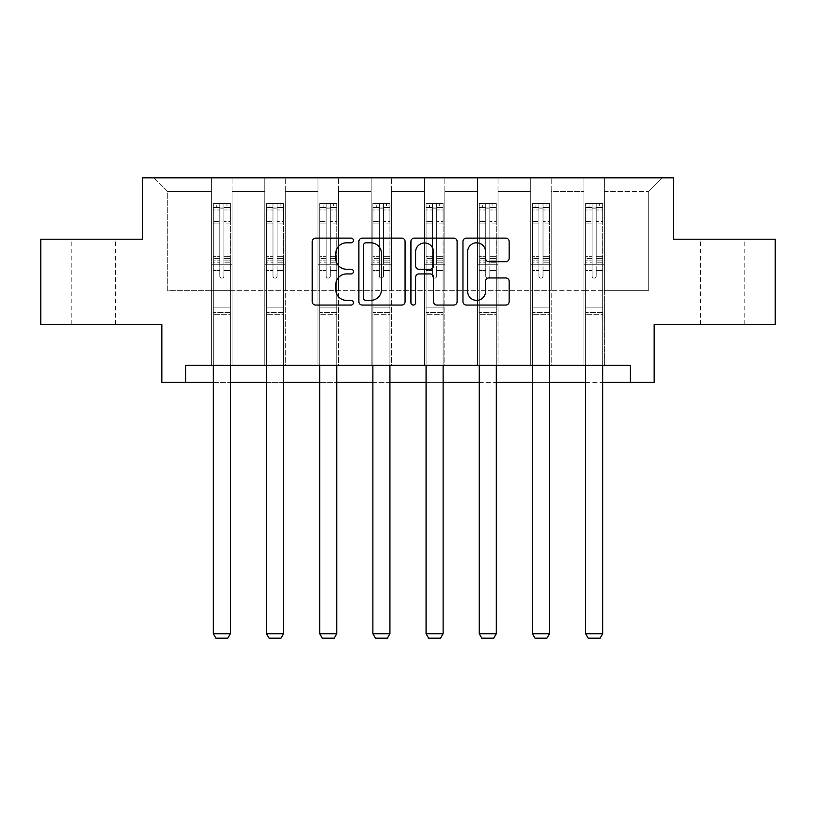 <?xml version="1.0" encoding="UTF-8"?>
<svg xmlns="http://www.w3.org/2000/svg" width="816" height="816" viewBox="0 0 816 816"><rect width="100%" height="100%" fill="white"/><g stroke="black" fill="none" stroke-linecap="round" stroke-linejoin="round"><path stroke-width="0.61" stroke-dasharray="4.08 3.06" d="M353.45 240.465A2.346 2.346 0 0 0 351.104 238.119L315.547 238.119A3.346 3.346 0 0 0 312.202 241.465L312.202 301.706A3.346 3.346 0 0 0 315.547 305.051L351.104 305.051A2.346 2.346 0 0 0 353.45 302.716A2.346 2.346 0 0 0 351.104 300.37L346.504 300.37A10.71 10.71 0 0 1 335.794 289.66L335.794 284.641A10.71 10.71 0 0 1 346.504 273.931L351.104 273.931A2.346 2.346 0 0 0 353.45 271.585A2.346 2.346 0 0 0 351.104 269.249L346.504 269.249A10.71 10.71 0 0 1 335.794 258.539L335.794 253.511A10.71 10.71 0 0 1 346.504 242.811L351.104 242.811A2.346 2.346 0 0 0 353.45 240.465M722.354 239.2L700.536 239.2L722.354 239.2M722.354 324.431L700.536 324.431L722.354 324.431M93.646 239.2L71.828 239.2L93.646 239.2M93.646 324.431L71.828 324.431L93.646 324.431M775.2 239.2L775.2 324.431L654.167 324.431L654.167 382.398L161.833 382.398L161.833 324.431L40.8 324.431L40.8 239.2L142.402 239.2L142.402 177.827L673.598 177.827L673.598 239.2L775.2 239.2M583.93 177.827L662.347 177.827L604.381 177.827L604.381 290.343L648.71 290.343L604.381 290.343L604.381 191.464L648.71 191.464L604.381 191.464L604.381 177.827L604.381 365.344L583.93 365.344L604.381 365.344L583.93 365.344L604.381 365.344L604.381 177.827L551.198 177.827L583.93 177.827L583.93 290.343L551.198 290.343L583.93 290.343L583.93 191.464L551.198 191.464L551.198 290.343L551.198 191.464L583.93 191.464L583.93 177.827L583.93 365.344L583.93 264.772L583.93 290.343L604.381 290.343L583.93 290.343L583.93 264.772L604.381 264.772L583.93 264.772L583.93 365.344L583.93 177.827M530.737 177.827L551.198 177.827L551.198 365.344L530.737 365.344L551.198 365.344L530.737 365.344L551.198 365.344L551.198 177.827L498.015 177.827L530.737 177.827L530.737 290.343L498.015 290.343L530.737 290.343L530.737 191.464L498.015 191.464L498.015 290.343L498.015 191.464L530.737 191.464L530.737 177.827L530.737 365.344L530.737 264.772L530.737 290.343L551.198 290.343L530.737 290.343L530.737 264.772L551.198 264.772L530.737 264.772L530.737 365.344L530.737 177.827M477.554 177.827L498.015 177.827L498.015 365.344L477.554 365.344L498.015 365.344L477.554 365.344L498.015 365.344L498.015 177.827L444.822 177.827L477.554 177.827L477.554 290.343L444.822 290.343L477.554 290.343L477.554 191.464L444.822 191.464L444.822 290.343L444.822 191.464L477.554 191.464L477.554 177.827L477.554 365.344L477.554 264.772L477.554 290.343L498.015 290.343L477.554 290.343L477.554 264.772L498.015 264.772L477.554 264.772L477.554 365.344L477.554 177.827M424.361 177.827L444.822 177.827L444.822 365.344L424.361 365.344L444.822 365.344L424.361 365.344L444.822 365.344L444.822 177.827L391.639 177.827L424.361 177.827L424.361 290.343L391.639 290.343L424.361 290.343L424.361 191.464L391.639 191.464L391.639 290.343L391.639 191.464L424.361 191.464L424.361 177.827L424.361 365.344L424.361 264.772L424.361 290.343L444.822 290.343L424.361 290.343L424.361 264.772L444.822 264.772L424.361 264.772L424.361 365.344L424.361 177.827M371.178 177.827L391.639 177.827L391.639 365.344L371.178 365.344L391.639 365.344L371.178 365.344L391.639 365.344L391.639 177.827L338.446 177.827L371.178 177.827L371.178 290.343L338.446 290.343L371.178 290.343L371.178 191.464L338.446 191.464L338.446 290.343L338.446 191.464L371.178 191.464L371.178 177.827L371.178 365.344L371.178 264.772L371.178 290.343L391.639 290.343L371.178 290.343L371.178 264.772L391.639 264.772L371.178 264.772L371.178 365.344L371.178 177.827M317.985 177.827L338.446 177.827L338.446 365.344L317.985 365.344L338.446 365.344L317.985 365.344L338.446 365.344L338.446 177.827L285.263 177.827L317.985 177.827L317.985 290.343L285.263 290.343L317.985 290.343L317.985 191.464L285.263 191.464L285.263 290.343L285.263 191.464L317.985 191.464L317.985 177.827L317.985 365.344L317.985 264.772L317.985 290.343L338.446 290.343L317.985 290.343L317.985 264.772L338.446 264.772L317.985 264.772L317.985 365.344L317.985 177.827M264.802 177.827L285.263 177.827L285.263 365.344L264.802 365.344L285.263 365.344L264.802 365.344L285.263 365.344L285.263 177.827L232.07 177.827L264.802 177.827L264.802 290.343L232.07 290.343L264.802 290.343L264.802 191.464L232.07 191.464L232.07 290.343L232.07 191.464L264.802 191.464L264.802 177.827L264.802 365.344L264.802 264.772L264.802 290.343L285.263 290.343L264.802 290.343L264.802 264.772L285.263 264.772L264.802 264.772L264.802 365.344L264.802 177.827M211.619 177.827L232.07 177.827L232.07 365.344L211.619 365.344L232.07 365.344L211.619 365.344L232.07 365.344L232.07 177.827L153.653 177.827L211.619 177.827L211.619 290.343L167.29 290.343L167.29 191.464L211.619 191.464L167.29 191.464L153.653 177.827L167.29 191.464L167.29 290.343L211.619 290.343L211.619 177.827L211.619 365.344L211.619 177.827M185.701 382.398L185.701 365.344L185.701 382.398L185.701 365.344L630.299 365.344L185.701 365.344L630.299 365.344L630.299 382.398M213.323 382.398L230.367 382.398M266.506 382.398L283.55 382.398M319.699 382.398L336.743 382.398M372.881 382.398L389.926 382.398M426.074 382.398L443.119 382.398M479.257 382.398L496.301 382.398M532.45 382.398L549.494 382.398M585.633 382.398L602.677 382.398M648.71 290.343L648.71 191.464L662.347 177.827L648.71 191.464L648.71 290.343M211.619 290.343L232.07 290.343L232.07 264.772L232.07 365.344L232.07 264.772L232.07 290.343L211.619 290.343L211.619 264.772L232.07 264.772L211.619 264.772L211.619 365.344L211.619 290.343M211.619 264.772L232.07 264.772L211.619 264.772M264.802 264.772L285.263 264.772L264.802 264.772M317.985 264.772L338.446 264.772L317.985 264.772M371.178 264.772L391.639 264.772L371.178 264.772M424.361 264.772L444.822 264.772L424.361 264.772M477.554 264.772L498.015 264.772L477.554 264.772M530.737 264.772L551.198 264.772L530.737 264.772M583.93 264.772L604.381 264.772L583.93 264.772M405.073 301.706L405.073 241.465A3.346 3.346 0 0 0 401.727 238.119L362.233 238.119A3.346 3.346 0 0 0 358.887 241.465L358.887 301.706A3.346 3.346 0 0 0 362.233 305.051L401.727 305.051A3.346 3.346 0 0 0 405.073 301.706M365.915 242.811A2.346 2.346 0 0 0 363.569 245.147L363.569 298.024A2.346 2.346 0 0 0 365.915 300.37L370.77 300.37A10.71 10.71 0 0 0 381.48 289.66L381.48 253.511A10.71 10.71 0 0 0 370.77 242.811L365.915 242.811M414.273 238.119L453.767 238.119A3.346 3.346 0 0 1 457.113 241.465L457.113 301.706A3.346 3.346 0 0 1 453.767 305.051L436.866 305.051A3.346 3.346 0 0 1 433.52 301.706L433.52 277.277A3.346 3.346 0 0 0 430.175 273.931L418.965 273.931A3.346 3.346 0 0 0 415.609 277.277L415.609 302.716A2.346 2.346 0 0 1 413.273 305.051A2.346 2.346 0 0 1 410.927 302.716L410.927 241.465A3.346 3.346 0 0 1 414.273 238.119M433.52 251.93A8.956 8.956 0 0 0 424.565 242.974A8.956 8.956 0 0 0 415.609 251.93L415.609 265.894A3.346 3.346 0 0 0 418.965 269.249L430.175 269.249A3.346 3.346 0 0 0 433.52 265.894L433.52 251.93M488.906 261.712L505.808 261.712A3.346 3.346 0 0 0 509.153 258.366L509.153 241.465A3.346 3.346 0 0 0 505.808 238.119L466.313 238.119A3.346 3.346 0 0 0 462.968 241.465L462.968 301.706A3.346 3.346 0 0 0 466.313 305.051L505.808 305.051A3.346 3.346 0 0 0 509.153 301.706L509.153 281.296A3.346 3.346 0 0 0 505.808 277.95L488.906 277.95A3.346 3.346 0 0 0 485.561 281.296L485.561 291.414A8.956 8.956 0 0 1 476.605 300.37A8.956 8.956 0 0 1 467.65 291.414L467.65 251.756A8.956 8.956 0 0 1 476.605 242.811A8.956 8.956 0 0 1 485.561 251.756L485.561 258.366A3.346 3.346 0 0 0 488.906 261.712M219.8 276.083A2.05 2.05 0 0 0 221.84 278.134A2.05 2.05 0 0 1 219.8 276.083L219.8 270.555L219.8 276.083A2.05 2.05 0 0 0 221.84 278.134A2.05 2.05 0 0 0 223.89 276.083A2.05 2.05 0 0 1 221.84 278.134A2.05 2.05 0 0 0 223.89 276.083L223.89 270.555L223.89 276.083A2.05 2.05 0 0 1 221.84 278.134A2.05 2.05 0 0 1 219.8 276.083L219.8 260.906L219.8 276.083M213.323 365.344L213.323 270.555L213.323 307.112L213.323 270.555L219.8 270.555L213.323 270.555L219.8 270.555L213.323 270.555L213.323 258.57L219.8 258.57L219.8 270.555L219.8 258.57L213.323 258.57L213.323 256.642L219.8 256.642L213.323 256.642L213.323 223.91L219.8 223.91L213.323 223.91L213.323 209.977L219.8 209.977L213.323 209.977L213.323 207.896L213.323 270.555L213.323 262.844L219.8 262.844L213.323 262.844L213.323 260.906L219.8 260.906L213.323 260.906L213.323 221.473L219.8 221.473L219.8 260.906L219.8 221.473L213.323 221.473L213.323 207.55L219.8 207.55L219.8 221.473L219.8 203.888L219.8 208.794L219.8 203.888L223.89 203.888L223.89 209.977L223.89 208.794L219.8 208.794L219.8 258.57L219.8 208.794L223.89 208.794L223.89 203.888L223.89 260.906L223.89 203.888L219.8 203.888L219.8 207.55L213.323 207.55L213.323 203.47L216.73 203.47L216.73 207.896L213.323 207.896L213.323 203.47L213.323 207.896L226.96 207.896L216.73 207.896L216.73 203.47L230.285 203.47L226.96 203.47L226.96 207.896L230.367 207.896L230.367 203.47L213.323 203.47L213.323 633.736L213.323 307.112L213.323 633.736L230.367 633.736L213.323 633.736L215.873 638.173L227.807 638.173L215.873 638.173L213.323 633.736L215.873 638.173L227.807 638.173L230.367 633.736L227.807 638.173L230.367 633.736L230.367 314.272L230.367 633.736L213.323 633.736M230.367 365.344L230.367 270.555L223.89 270.555L230.367 270.555L223.89 270.555L230.367 270.555L230.367 262.844L223.89 262.844L230.367 262.844L230.367 260.906L223.89 260.906L230.367 260.906L230.367 221.473L223.89 221.473L230.367 221.473L230.367 207.55L223.89 207.55L230.367 207.55L230.367 203.47L230.367 270.555L230.367 258.57L223.89 258.57L230.367 258.57L230.367 256.642L223.89 256.642L230.367 256.642L230.367 223.91L223.89 223.91L223.89 276.083L223.89 223.91L230.367 223.91L230.367 209.977L223.89 209.977L223.89 223.91L223.89 209.977L230.367 209.977L230.367 207.896L213.404 207.896L230.285 207.896L226.96 207.896L226.96 203.47L230.367 203.47L230.367 314.272L213.323 314.272L230.367 314.272L230.367 307.112L213.323 307.112L230.367 307.112L230.367 270.555L230.367 633.736M272.983 276.083A2.05 2.05 0 0 0 275.033 278.134A2.05 2.05 0 0 1 272.983 276.083L272.983 270.555L272.983 276.083A2.05 2.05 0 0 0 275.033 278.134A2.05 2.05 0 0 0 277.073 276.083A2.05 2.05 0 0 1 275.033 278.134A2.05 2.05 0 0 0 277.073 276.083L277.073 270.555L277.073 276.083A2.05 2.05 0 0 1 275.033 278.134A2.05 2.05 0 0 1 272.983 276.083L272.983 260.906L272.983 276.083M266.506 365.344L266.506 270.555L266.506 307.112L266.506 270.555L272.983 270.555L266.506 270.555L272.983 270.555L266.506 270.555L266.506 258.57L272.983 258.57L272.983 270.555L272.983 258.57L266.506 258.57L266.506 256.642L272.983 256.642L266.506 256.642L266.506 223.91L272.983 223.91L266.506 223.91L266.506 209.977L272.983 209.977L266.506 209.977L266.506 207.896L266.506 270.555L266.506 262.844L272.983 262.844L266.506 262.844L266.506 260.906L272.983 260.906L266.506 260.906L266.506 221.473L272.983 221.473L272.983 260.906L272.983 221.473L266.506 221.473L266.506 207.55L272.983 207.55L272.983 221.473L272.983 203.888L272.983 208.794L272.983 203.888L277.073 203.888L277.073 209.977L277.073 208.794L272.983 208.794L272.983 258.57L272.983 208.794L277.073 208.794L277.073 203.888L277.073 260.906L277.073 203.888L272.983 203.888L272.983 207.55L266.506 207.55L266.506 203.47L269.912 203.47L269.912 207.896L266.506 207.896L266.506 203.47L266.506 207.896L280.143 207.896L269.912 207.896L269.912 203.47L283.468 203.47L280.143 203.47L280.143 207.896L283.55 207.896L283.55 203.47L266.506 203.47L266.506 633.736L266.506 307.112L266.506 633.736L283.55 633.736L266.506 633.736L269.066 638.173L281 638.173L269.066 638.173L266.506 633.736L269.066 638.173L281 638.173L283.55 633.736L281 638.173L283.55 633.736L283.55 314.272L283.55 633.736L266.506 633.736M283.55 365.344L283.55 270.555L277.073 270.555L283.55 270.555L277.073 270.555L283.55 270.555L283.55 262.844L277.073 262.844L283.55 262.844L283.55 260.906L277.073 260.906L283.55 260.906L283.55 221.473L277.073 221.473L283.55 221.473L283.55 207.55L277.073 207.55L283.55 207.55L283.55 203.47L283.55 270.555L283.55 258.57L277.073 258.57L283.55 258.57L283.55 256.642L277.073 256.642L283.55 256.642L283.55 223.91L277.073 223.91L277.073 276.083L277.073 223.91L283.55 223.91L283.55 209.977L277.073 209.977L277.073 223.91L277.073 209.977L283.55 209.977L283.55 207.896L266.587 207.896L283.468 207.896L280.143 207.896L280.143 203.47L283.55 203.47L283.55 314.272L266.506 314.272L283.55 314.272L283.55 307.112L266.506 307.112L283.55 307.112L283.55 270.555L283.55 633.736M326.176 276.083A2.05 2.05 0 0 0 328.216 278.134A2.05 2.05 0 0 1 326.176 276.083L326.176 270.555L326.176 276.083A2.05 2.05 0 0 0 328.216 278.134A2.05 2.05 0 0 0 330.266 276.083A2.05 2.05 0 0 1 328.216 278.134A2.05 2.05 0 0 0 330.266 276.083L330.266 270.555L330.266 276.083A2.05 2.05 0 0 1 328.216 278.134A2.05 2.05 0 0 1 326.176 276.083L326.176 260.906L326.176 276.083M319.699 365.344L319.699 270.555L319.699 307.112L319.699 270.555L326.176 270.555L319.699 270.555L326.176 270.555L319.699 270.555L319.699 258.57L326.176 258.57L326.176 270.555L326.176 258.57L319.699 258.57L319.699 256.642L326.176 256.642L319.699 256.642L319.699 223.91L326.176 223.91L319.699 223.91L319.699 209.977L326.176 209.977L319.699 209.977L319.699 207.896L319.699 270.555L319.699 262.844L326.176 262.844L319.699 262.844L319.699 260.906L326.176 260.906L319.699 260.906L319.699 221.473L326.176 221.473L326.176 260.906L326.176 221.473L319.699 221.473L319.699 207.55L326.176 207.55L326.176 221.473L326.176 203.888L326.176 208.794L326.176 203.888L330.266 203.888L330.266 209.977L330.266 208.794L326.176 208.794L326.176 258.57L326.176 208.794L330.266 208.794L330.266 203.888L330.266 260.906L330.266 203.888L326.176 203.888L326.176 207.55L319.699 207.55L319.699 203.47L323.105 203.47L323.105 207.896L319.699 207.896L319.699 203.47L319.699 207.896L333.336 207.896L323.105 207.896L323.105 203.47L336.661 203.47L333.336 203.47L333.336 207.896L336.743 207.896L336.743 203.47L319.699 203.47L319.699 633.736L319.699 307.112L319.699 633.736L336.743 633.736L319.699 633.736L322.249 638.173L334.183 638.173L322.249 638.173L319.699 633.736L322.249 638.173L334.183 638.173L336.743 633.736L334.183 638.173L336.743 633.736L336.743 314.272L336.743 633.736L319.699 633.736M336.743 365.344L336.743 270.555L330.266 270.555L336.743 270.555L330.266 270.555L336.743 270.555L336.743 262.844L330.266 262.844L336.743 262.844L336.743 260.906L330.266 260.906L336.743 260.906L336.743 221.473L330.266 221.473L336.743 221.473L336.743 207.55L330.266 207.55L336.743 207.55L336.743 203.47L336.743 270.555L336.743 258.57L330.266 258.57L336.743 258.57L336.743 256.642L330.266 256.642L336.743 256.642L336.743 223.91L330.266 223.91L330.266 276.083L330.266 223.91L336.743 223.91L336.743 209.977L330.266 209.977L330.266 223.91L330.266 209.977L336.743 209.977L336.743 207.896L319.78 207.896L336.661 207.896L333.336 207.896L333.336 203.47L336.743 203.47L336.743 314.272L319.699 314.272L336.743 314.272L336.743 307.112L319.699 307.112L336.743 307.112L336.743 270.555L336.743 633.736M379.358 276.083A2.05 2.05 0 0 0 381.409 278.134A2.05 2.05 0 0 1 379.358 276.083L379.358 270.555L379.358 276.083A2.05 2.05 0 0 0 381.409 278.134A2.05 2.05 0 0 0 383.449 276.083A2.05 2.05 0 0 1 381.409 278.134A2.05 2.05 0 0 0 383.449 276.083L383.449 270.555L383.449 276.083A2.05 2.05 0 0 1 381.409 278.134A2.05 2.05 0 0 1 379.358 276.083L379.358 260.906L379.358 276.083M372.881 365.344L372.881 270.555L372.881 307.112L372.881 270.555L379.358 270.555L372.881 270.555L379.358 270.555L372.881 270.555L372.881 258.57L379.358 258.57L379.358 270.555L379.358 258.57L372.881 258.57L372.881 256.642L379.358 256.642L372.881 256.642L372.881 223.91L379.358 223.91L372.881 223.91L372.881 209.977L379.358 209.977L372.881 209.977L372.881 207.896L372.881 270.555L372.881 262.844L379.358 262.844L372.881 262.844L372.881 260.906L379.358 260.906L372.881 260.906L372.881 221.473L379.358 221.473L379.358 260.906L379.358 221.473L372.881 221.473L372.881 207.55L379.358 207.55L379.358 221.473L379.358 203.888L379.358 208.794L379.358 203.888L383.449 203.888L383.449 209.977L383.449 208.794L379.358 208.794L379.358 258.57L379.358 208.794L383.449 208.794L383.449 203.888L383.449 260.906L383.449 203.888L379.358 203.888L379.358 207.55L372.881 207.55L372.881 203.47L376.288 203.47L376.288 207.896L372.881 207.896L372.881 203.47L372.881 207.896L386.519 207.896L376.288 207.896L376.288 203.47L389.844 203.47L386.519 203.47L386.519 207.896L389.926 207.896L389.926 203.47L372.881 203.47L372.881 633.736L372.881 307.112L372.881 633.736L389.926 633.736L372.881 633.736L375.442 638.173L387.376 638.173L375.442 638.173L372.881 633.736L375.442 638.173L387.376 638.173L389.926 633.736L387.376 638.173L389.926 633.736L389.926 314.272L389.926 633.736L372.881 633.736M389.926 365.344L389.926 270.555L383.449 270.555L389.926 270.555L383.449 270.555L389.926 270.555L389.926 262.844L383.449 262.844L389.926 262.844L389.926 260.906L383.449 260.906L389.926 260.906L389.926 221.473L383.449 221.473L389.926 221.473L389.926 207.55L383.449 207.55L389.926 207.55L389.926 203.47L389.926 270.555L389.926 258.57L383.449 258.57L389.926 258.57L389.926 256.642L383.449 256.642L389.926 256.642L389.926 223.91L383.449 223.91L383.449 276.083L383.449 223.91L389.926 223.91L389.926 209.977L383.449 209.977L383.449 223.91L383.449 209.977L389.926 209.977L389.926 207.896L372.963 207.896L389.844 207.896L386.519 207.896L386.519 203.47L389.926 203.47L389.926 314.272L372.881 314.272L389.926 314.272L389.926 307.112L372.881 307.112L389.926 307.112L389.926 270.555L389.926 633.736M432.551 276.083A2.05 2.05 0 0 0 434.591 278.134A2.05 2.05 0 0 1 432.551 276.083L432.551 270.555L432.551 276.083A2.05 2.05 0 0 0 434.591 278.134A2.05 2.05 0 0 0 436.642 276.083A2.05 2.05 0 0 1 434.591 278.134A2.05 2.05 0 0 0 436.642 276.083L436.642 270.555L436.642 276.083A2.05 2.05 0 0 1 434.591 278.134A2.05 2.05 0 0 1 432.551 276.083L432.551 260.906L432.551 276.083M426.074 365.344L426.074 270.555L426.074 307.112L426.074 270.555L432.551 270.555L426.074 270.555L432.551 270.555L426.074 270.555L426.074 258.57L432.551 258.57L432.551 270.555L432.551 258.57L426.074 258.57L426.074 256.642L432.551 256.642L426.074 256.642L426.074 223.91L432.551 223.91L426.074 223.91L426.074 209.977L432.551 209.977L426.074 209.977L426.074 207.896L426.074 270.555L426.074 262.844L432.551 262.844L426.074 262.844L426.074 260.906L432.551 260.906L426.074 260.906L426.074 221.473L432.551 221.473L432.551 260.906L432.551 221.473L426.074 221.473L426.074 207.55L432.551 207.55L432.551 221.473L432.551 203.888L432.551 208.794L432.551 203.888L436.642 203.888L436.642 209.977L436.642 208.794L432.551 208.794L432.551 258.57L432.551 208.794L436.642 208.794L436.642 203.888L436.642 260.906L436.642 203.888L432.551 203.888L432.551 207.55L426.074 207.55L426.074 203.47L429.481 203.47L429.481 207.896L426.074 207.896L426.074 203.47L426.074 207.896L439.712 207.896L429.481 207.896L429.481 203.47L443.037 203.47L439.712 203.47L439.712 207.896L443.119 207.896L443.119 203.47L426.074 203.47L426.074 633.736L426.074 307.112L426.074 633.736L443.119 633.736L426.074 633.736L428.624 638.173L440.558 638.173L428.624 638.173L426.074 633.736L428.624 638.173L440.558 638.173L443.119 633.736L440.558 638.173L443.119 633.736L443.119 314.272L443.119 633.736L426.074 633.736M443.119 365.344L443.119 270.555L436.642 270.555L443.119 270.555L436.642 270.555L443.119 270.555L443.119 262.844L436.642 262.844L443.119 262.844L443.119 260.906L436.642 260.906L443.119 260.906L443.119 221.473L436.642 221.473L443.119 221.473L443.119 207.55L436.642 207.55L443.119 207.55L443.119 203.47L443.119 270.555L443.119 258.57L436.642 258.57L443.119 258.57L443.119 256.642L436.642 256.642L443.119 256.642L443.119 223.91L436.642 223.91L436.642 276.083L436.642 223.91L443.119 223.91L443.119 209.977L436.642 209.977L436.642 223.91L436.642 209.977L443.119 209.977L443.119 207.896L426.156 207.896L443.037 207.896L439.712 207.896L439.712 203.47L443.119 203.47L443.119 314.272L426.074 314.272L443.119 314.272L443.119 307.112L426.074 307.112L443.119 307.112L443.119 270.555L443.119 633.736M485.734 276.083A2.05 2.05 0 0 0 487.784 278.134A2.05 2.05 0 0 1 485.734 276.083L485.734 270.555L485.734 276.083A2.05 2.05 0 0 0 487.784 278.134A2.05 2.05 0 0 0 489.824 276.083A2.05 2.05 0 0 1 487.784 278.134A2.05 2.05 0 0 0 489.824 276.083L489.824 270.555L489.824 276.083A2.05 2.05 0 0 1 487.784 278.134A2.05 2.05 0 0 1 485.734 276.083L485.734 260.906L485.734 276.083M479.257 365.344L479.257 270.555L479.257 307.112L479.257 270.555L485.734 270.555L479.257 270.555L485.734 270.555L479.257 270.555L479.257 258.57L485.734 258.57L485.734 270.555L485.734 258.57L479.257 258.57L479.257 256.642L485.734 256.642L479.257 256.642L479.257 223.91L485.734 223.91L479.257 223.91L479.257 209.977L485.734 209.977L479.257 209.977L479.257 207.896L479.257 270.555L479.257 262.844L485.734 262.844L479.257 262.844L479.257 260.906L485.734 260.906L479.257 260.906L479.257 221.473L485.734 221.473L485.734 260.906L485.734 221.473L479.257 221.473L479.257 207.55L485.734 207.55L485.734 221.473L485.734 203.888L485.734 208.794L485.734 203.888L489.824 203.888L489.824 209.977L489.824 208.794L485.734 208.794L485.734 258.57L485.734 208.794L489.824 208.794L489.824 203.888L489.824 260.906L489.824 203.888L485.734 203.888L485.734 207.55L479.257 207.55L479.257 203.47L482.664 203.47L482.664 207.896L479.257 207.896L479.257 203.47L479.257 207.896L492.895 207.896L482.664 207.896L482.664 203.47L496.22 203.47L492.895 203.47L492.895 207.896L496.301 207.896L496.301 203.47L479.257 203.47L479.257 633.736L479.257 307.112L479.257 633.736L496.301 633.736L479.257 633.736L481.817 638.173L493.751 638.173L481.817 638.173L479.257 633.736L481.817 638.173L493.751 638.173L496.301 633.736L493.751 638.173L496.301 633.736L496.301 314.272L496.301 633.736L479.257 633.736M496.301 365.344L496.301 270.555L489.824 270.555L496.301 270.555L489.824 270.555L496.301 270.555L496.301 262.844L489.824 262.844L496.301 262.844L496.301 260.906L489.824 260.906L496.301 260.906L496.301 221.473L489.824 221.473L496.301 221.473L496.301 207.55L489.824 207.55L496.301 207.55L496.301 203.47L496.301 270.555L496.301 258.57L489.824 258.57L496.301 258.57L496.301 256.642L489.824 256.642L496.301 256.642L496.301 223.91L489.824 223.91L489.824 276.083L489.824 223.91L496.301 223.91L496.301 209.977L489.824 209.977L489.824 223.91L489.824 209.977L496.301 209.977L496.301 207.896L479.339 207.896L496.22 207.896L492.895 207.896L492.895 203.47L496.301 203.47L496.301 314.272L479.257 314.272L496.301 314.272L496.301 307.112L479.257 307.112L496.301 307.112L496.301 270.555L496.301 633.736M538.927 276.083A2.05 2.05 0 0 0 540.967 278.134A2.05 2.05 0 0 1 538.927 276.083L538.927 270.555L538.927 276.083A2.05 2.05 0 0 0 540.967 278.134A2.05 2.05 0 0 0 543.017 276.083A2.05 2.05 0 0 1 540.967 278.134A2.05 2.05 0 0 0 543.017 276.083L543.017 270.555L543.017 276.083A2.05 2.05 0 0 1 540.967 278.134A2.05 2.05 0 0 1 538.927 276.083L538.927 260.906L538.927 276.083M532.45 365.344L532.45 270.555L532.45 307.112L532.45 270.555L538.927 270.555L532.45 270.555L538.927 270.555L532.45 270.555L532.45 258.57L538.927 258.57L538.927 270.555L538.927 258.57L532.45 258.57L532.45 256.642L538.927 256.642L532.45 256.642L532.45 223.91L538.927 223.91L532.45 223.91L532.45 209.977L538.927 209.977L532.45 209.977L532.45 207.896L532.45 270.555L532.45 262.844L538.927 262.844L532.45 262.844L532.45 260.906L538.927 260.906L532.45 260.906L532.45 221.473L538.927 221.473L538.927 260.906L538.927 221.473L532.45 221.473L532.45 207.55L538.927 207.55L538.927 221.473L538.927 203.888L538.927 208.794L538.927 203.888L543.017 203.888L543.017 209.977L543.017 208.794L538.927 208.794L538.927 258.57L538.927 208.794L543.017 208.794L543.017 203.888L543.017 260.906L543.017 203.888L538.927 203.888L538.927 207.55L532.45 207.55L532.45 203.47L535.857 203.47L535.857 207.896L532.45 207.896L532.45 203.47L532.45 207.896L546.088 207.896L535.857 207.896L535.857 203.47L549.413 203.47L546.088 203.47L546.088 207.896L549.494 207.896L549.494 203.47L532.45 203.47L532.45 633.736L532.45 307.112L532.45 633.736L549.494 633.736L532.45 633.736L535 638.173L546.934 638.173L535 638.173L532.45 633.736L535 638.173L546.934 638.173L549.494 633.736L546.934 638.173L549.494 633.736L549.494 314.272L549.494 633.736L532.45 633.736M549.494 365.344L549.494 270.555L543.017 270.555L549.494 270.555L543.017 270.555L549.494 270.555L549.494 262.844L543.017 262.844L549.494 262.844L549.494 260.906L543.017 260.906L549.494 260.906L549.494 221.473L543.017 221.473L549.494 221.473L549.494 207.55L543.017 207.55L549.494 207.55L549.494 203.47L549.494 270.555L549.494 258.57L543.017 258.57L549.494 258.57L549.494 256.642L543.017 256.642L549.494 256.642L549.494 223.91L543.017 223.91L543.017 276.083L543.017 223.91L549.494 223.91L549.494 209.977L543.017 209.977L543.017 223.91L543.017 209.977L549.494 209.977L549.494 207.896L532.532 207.896L549.413 207.896L546.088 207.896L546.088 203.47L549.494 203.47L549.494 314.272L532.45 314.272L549.494 314.272L549.494 307.112L532.45 307.112L549.494 307.112L549.494 270.555L549.494 633.736M592.11 276.083A2.05 2.05 0 0 0 594.16 278.134A2.05 2.05 0 0 1 592.11 276.083L592.11 270.555L592.11 276.083A2.05 2.05 0 0 0 594.16 278.134A2.05 2.05 0 0 0 596.2 276.083A2.05 2.05 0 0 1 594.16 278.134A2.05 2.05 0 0 0 596.2 276.083L596.2 270.555L596.2 276.083A2.05 2.05 0 0 1 594.16 278.134A2.05 2.05 0 0 1 592.11 276.083L592.11 260.906L592.11 276.083M585.633 365.344L585.633 270.555L585.633 307.112L585.633 270.555L592.11 270.555L585.633 270.555L592.11 270.555L585.633 270.555L585.633 258.57L592.11 258.57L592.11 270.555L592.11 258.57L585.633 258.57L585.633 256.642L592.11 256.642L585.633 256.642L585.633 223.91L592.11 223.91L585.633 223.91L585.633 209.977L592.11 209.977L585.633 209.977L585.633 207.896L585.633 270.555L585.633 262.844L592.11 262.844L585.633 262.844L585.633 260.906L592.11 260.906L585.633 260.906L585.633 221.473L592.11 221.473L592.11 260.906L592.11 221.473L585.633 221.473L585.633 207.55L592.11 207.55L592.11 221.473L592.11 203.888L592.11 208.794L592.11 203.888L596.2 203.888L596.2 209.977L596.2 208.794L592.11 208.794L592.11 258.57L592.11 208.794L596.2 208.794L596.2 203.888L596.2 260.906L596.2 203.888L592.11 203.888L592.11 207.55L585.633 207.55L585.633 203.47L589.04 203.47L589.04 207.896L585.633 207.896L585.633 203.47L585.633 207.896L599.27 207.896L589.04 207.896L589.04 203.47L602.596 203.47L599.27 203.47L599.27 207.896L602.677 207.896L602.677 203.47L585.633 203.47L585.633 633.736L585.633 307.112L585.633 633.736L602.677 633.736L585.633 633.736L588.193 638.173L600.127 638.173L588.193 638.173L585.633 633.736L588.193 638.173L600.127 638.173L602.677 633.736L600.127 638.173L602.677 633.736L602.677 314.272L602.677 633.736L585.633 633.736M602.677 365.344L602.677 270.555L596.2 270.555L602.677 270.555L596.2 270.555L602.677 270.555L602.677 262.844L596.2 262.844L602.677 262.844L602.677 260.906L596.2 260.906L602.677 260.906L602.677 221.473L596.2 221.473L602.677 221.473L602.677 207.55L596.2 207.55L602.677 207.55L602.677 203.47L602.677 270.555L602.677 258.57L596.2 258.57L602.677 258.57L602.677 256.642L596.2 256.642L602.677 256.642L602.677 223.91L596.2 223.91L596.2 276.083L596.2 223.91L602.677 223.91L602.677 209.977L596.2 209.977L596.2 223.91L596.2 209.977L602.677 209.977L602.677 207.896L585.715 207.896L602.596 207.896L599.27 207.896L599.27 203.47L602.677 203.47L602.677 314.272L585.633 314.272L602.677 314.272L602.677 307.112L585.633 307.112L602.677 307.112L602.677 270.555L602.677 633.736M230.367 312.355L213.323 312.355L230.367 312.355M283.55 312.355L266.506 312.355L283.55 312.355M336.743 312.355L319.699 312.355L336.743 312.355M389.926 312.355L372.881 312.355L389.926 312.355M443.119 312.355L426.074 312.355L443.119 312.355M496.301 312.355L479.257 312.355L496.301 312.355M549.494 312.355L532.45 312.355L549.494 312.355M602.677 312.355L585.633 312.355L602.677 312.355M700.536 324.431L700.536 239.2M71.828 324.431L71.828 239.2M115.464 324.431L115.464 239.2M744.172 324.431L744.172 239.2"/><path stroke-width="1.22" d="M353.45 240.465A2.346 2.346 0 0 0 351.104 238.119L315.547 238.119A3.346 3.346 0 0 0 312.202 241.465L312.202 301.706A3.346 3.346 0 0 0 315.547 305.051L351.104 305.051A2.346 2.346 0 0 0 353.45 302.716A2.346 2.346 0 0 0 351.104 300.37L346.504 300.37A10.71 10.71 0 0 1 335.794 289.66L335.794 284.641A10.71 10.71 0 0 1 346.504 273.931L351.104 273.931A2.346 2.346 0 0 0 353.45 271.585A2.346 2.346 0 0 0 351.104 269.249L346.504 269.249A10.71 10.71 0 0 1 335.794 258.539L335.794 253.511A10.71 10.71 0 0 1 346.504 242.811L351.104 242.811A2.346 2.346 0 0 0 353.45 240.465M505.808 261.712A3.346 3.346 0 0 0 509.153 258.366L509.153 241.465A3.346 3.346 0 0 0 505.808 238.119L466.313 238.119A3.346 3.346 0 0 0 462.968 241.465L462.968 301.706A3.346 3.346 0 0 0 466.313 305.051L505.808 305.051A3.346 3.346 0 0 0 509.153 301.706L509.153 281.296A3.346 3.346 0 0 0 505.808 277.95L488.906 277.95A3.346 3.346 0 0 0 485.561 281.296L485.561 291.414A8.956 8.956 0 0 1 476.605 300.37A8.956 8.956 0 0 1 467.65 291.414L467.65 251.756A8.956 8.956 0 0 1 476.605 242.811A8.956 8.956 0 0 1 485.561 251.756L485.561 258.366A3.346 3.346 0 0 0 488.906 261.712L505.808 261.712M185.701 382.398L185.701 365.344L630.299 365.344L630.299 382.398L654.167 382.398L654.167 324.431L775.2 324.431L775.2 239.2L673.598 239.2L673.598 177.827L142.402 177.827L142.402 239.2L40.8 239.2L40.8 324.431L161.833 324.431L161.833 382.398L213.323 382.398M405.073 241.465A3.346 3.346 0 0 0 401.727 238.119L362.233 238.119A3.346 3.346 0 0 0 358.887 241.465L358.887 301.706A3.346 3.346 0 0 0 362.233 305.051L401.727 305.051A3.346 3.346 0 0 0 405.073 301.706L405.073 241.465M414.273 238.119L453.767 238.119A3.346 3.346 0 0 1 457.113 241.465L457.113 301.706A3.346 3.346 0 0 1 453.767 305.051L436.866 305.051A3.346 3.346 0 0 1 433.52 301.706L433.52 277.277A3.346 3.346 0 0 0 430.175 273.931L418.965 273.931A3.346 3.346 0 0 0 415.609 277.277L415.609 302.716A2.346 2.346 0 0 1 413.273 305.051A2.346 2.346 0 0 1 410.927 302.716L410.927 241.465A3.346 3.346 0 0 1 414.273 238.119M230.367 382.398L266.506 382.398M283.55 382.398L319.699 382.398M336.743 382.398L372.881 382.398M389.926 382.398L426.074 382.398M443.119 382.398L479.257 382.398M496.301 382.398L532.45 382.398M549.494 382.398L585.633 382.398M602.677 382.398L630.299 382.398M365.915 242.811A2.346 2.346 0 0 0 363.569 245.147L363.569 298.024A2.346 2.346 0 0 0 365.915 300.37L370.77 300.37A10.71 10.71 0 0 0 381.48 289.66L381.48 253.511A10.71 10.71 0 0 0 370.77 242.811L365.915 242.811M433.52 251.93A8.956 8.956 0 0 0 424.565 242.974A8.956 8.956 0 0 0 415.609 251.93L415.609 265.894A3.346 3.346 0 0 0 418.965 269.249L430.175 269.249A3.346 3.346 0 0 0 433.52 265.894L433.52 251.93M230.367 365.344L230.367 633.736L213.323 633.736L213.323 365.344M230.367 633.736L227.807 638.173L215.873 638.173L213.323 633.736M283.55 365.344L283.55 633.736L266.506 633.736L266.506 365.344M283.55 633.736L281 638.173L269.066 638.173L266.506 633.736M336.743 365.344L336.743 633.736L319.699 633.736L319.699 365.344M336.743 633.736L334.183 638.173L322.249 638.173L319.699 633.736M389.926 365.344L389.926 633.736L372.881 633.736L372.881 365.344M389.926 633.736L387.376 638.173L375.442 638.173L372.881 633.736M443.119 365.344L443.119 633.736L426.074 633.736L426.074 365.344M443.119 633.736L440.558 638.173L428.624 638.173L426.074 633.736M496.301 365.344L496.301 633.736L479.257 633.736L479.257 365.344M496.301 633.736L493.751 638.173L481.817 638.173L479.257 633.736M549.494 365.344L549.494 633.736L532.45 633.736L532.45 365.344M549.494 633.736L546.934 638.173L535 638.173L532.45 633.736M602.677 365.344L602.677 633.736L585.633 633.736L585.633 365.344M602.677 633.736L600.127 638.173L588.193 638.173L585.633 633.736"/></g></svg>
